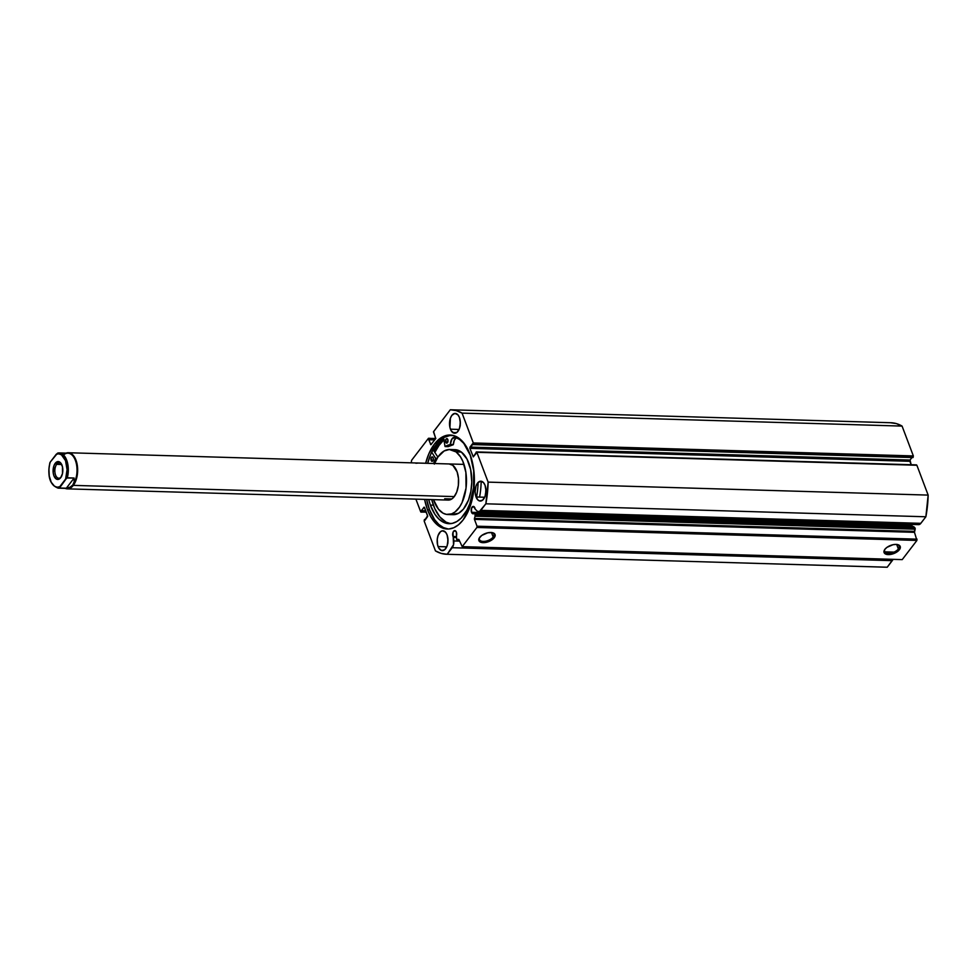 <?xml version="1.0" encoding="UTF-8"?>
<svg xmlns="http://www.w3.org/2000/svg" width="977" height="977" viewBox="0 0 977 977"><rect width="100%" height="100%" fill="white"/><g stroke="black" fill="none" stroke-linecap="round" stroke-linejoin="round"><path stroke-width="1.47" d="M914.997 527.959L474.969 514.989L914.997 527.959L914.411 532.111L916.927 540.428L902.223 559.613L916.927 540.428L476.898 527.458L462.206 546.656L458.848 539.451L456.613 539.377L456.357 532.099A3.7 2.015 91.7 0 1 456.308 536.349L456.552 539.06L458.946 539.634L462.206 546.656L902.223 559.613L462.206 546.656L476.898 527.458L477.032 526.2L476.898 527.458L916.927 540.428L914.472 532.331L474.456 519.373L477.032 526.2L917.061 539.157L477.032 526.2L474.395 519.153L914.472 532.331L915.168 529.18L475.14 516.222L474.443 518.408L914.46 531.366L474.443 518.408L475.14 516.222L915.168 529.18L915.156 528.215L475.127 515.245L475.14 516.222L474.969 514.989L914.997 527.959L913.703 526.627L914.997 527.959M471.525 512.29A3.7 2.015 91.7 0 1 471.439 508.406A3.7 2.015 91.7 0 1 473.308 506.404A3.7 2.015 91.7 0 1 474.871 507.918A3.7 2.015 91.7 0 1 475.152 509.078L473.589 506.452L471.512 508.187L471.525 512.29L473.686 513.658A3.7 2.015 91.7 0 1 473.088 513.804A3.7 2.015 91.7 0 1 471.525 512.29L911.541 525.26L471.525 512.29M886.078 567.197L447.197 554.277A72.274 39.361 91.7 0 1 446.623 554.264L886.652 567.222A72.274 39.361 -88.3 0 0 887.226 567.234L892.245 560.664L452.229 547.706L892.245 560.664A6.741 3.676 -88.3 0 0 893.015 559.345L887.226 567.234L447.197 554.277L452.229 547.706A6.741 3.676 91.7 0 0 453.804 540.953L459.508 541.124L453.804 540.953L453.487 537.362L456.406 537.448L453.487 537.362A3.7 2.015 91.7 0 1 452.998 536.471L456.332 536.581L452.998 536.471A3.7 2.015 91.7 0 1 452.925 532.587A3.7 2.015 91.7 0 1 454.781 530.584A3.7 2.015 91.7 0 1 456.357 532.099L454.671 530.596L452.998 532.367L453.548 544.714L447.197 554.277L441.238 553.422L435.461 550.906L424.177 521.071L424.311 519.813L424.934 520.314L427.706 516.369L424.555 507.527L423.871 507.332L420.794 511.985L415.884 499.125L420.66 511.74L426.338 512.266M898.364 548.964A7.731 3.908 159.3 0 0 897.326 544.543A7.731 3.908 -20.7 0 1 899.109 546.045A7.731 3.908 -20.7 0 1 898.364 548.964L896.654 544.445L898.364 548.964A7.731 3.908 -20.7 0 1 890.755 553.141A7.731 3.908 -20.7 0 1 884.649 551.504A7.731 3.908 -20.7 0 1 884.991 549.208A7.731 3.908 159.3 0 0 888.826 553.336A7.731 3.908 159.3 0 0 898.364 548.964L899.39 549.721L898.364 548.964M884.918 549.294A8.634 4.372 -20.7 0 1 897.79 544.641A8.634 4.372 -20.7 0 1 899.39 549.721L894.517 553.263L889.742 554.545L885.785 554.13L883.965 552.164L884.918 549.294L886.957 547.364L892.99 544.714L896.056 544.409L899.426 545.386L900.342 546.851L899.39 549.721A8.634 4.372 -20.7 0 1 888.459 554.606A8.634 4.372 -20.7 0 1 884.71 549.587A8.634 4.372 -20.7 0 1 884.918 549.294M493.177 537.032A7.731 3.908 159.3 0 0 492.152 532.599A7.731 3.908 -20.7 0 1 493.922 534.114A7.731 3.908 -20.7 0 1 493.177 537.032L491.468 532.514L493.177 537.032A7.731 3.908 -20.7 0 1 485.581 541.209A7.731 3.908 -20.7 0 1 479.463 539.573A7.731 3.908 -20.7 0 1 479.805 537.265A7.731 3.908 159.3 0 0 483.652 541.405A7.731 3.908 159.3 0 0 493.177 537.032L494.203 537.79L493.177 537.032M479.731 537.362A8.634 4.372 -20.7 0 1 492.603 532.709A8.634 4.372 -20.7 0 1 494.203 537.79L489.33 541.319L484.555 542.614L480.599 542.198L478.791 540.22L479.109 538.351L481.783 535.42L487.804 532.783L492.213 532.612L494.24 533.454L495.156 535.823L494.203 537.79A8.634 4.372 -20.7 0 1 483.273 542.675A8.634 4.372 -20.7 0 1 479.524 537.643A8.634 4.372 -20.7 0 1 479.731 537.362M470.01 454.268A47.018 25.61 91.7 0 1 471.061 503.631A47.018 25.61 91.7 0 1 447.368 529.021A47.018 25.61 91.7 0 1 427.499 509.774L429.55 509.835A47.018 25.61 -88.3 0 0 448.394 529.021L443.473 527.604L438.82 524.441L434.618 519.654L429.55 509.835L427.499 509.774L430.71 516.638L434.606 522.182L439.052 526.176L443.863 528.472L448.87 528.984L453.865 527.69L458.677 524.649L463.098 519.959L470.132 506.452L473.918 489.233L473.882 470.902L470.01 454.268L464.93 444.45L460.741 439.662L453.646 435.571L446.135 435.473L441.201 437.659L434.423 444.071L428.866 453.768L425.654 463.257A47.018 25.61 91.7 0 1 450.141 435.021A47.018 25.61 91.7 0 1 470.01 454.268M416.8 463A9.941 5.41 91.7 0 1 417.252 462.976A9.941 5.41 91.7 0 1 417.704 463.025M460.228 425.996L460.289 421.502A9.941 5.41 -88.3 0 0 460.179 425.471M450.446 429.196A9.941 5.41 91.7 0 1 450.214 418.767A9.941 5.41 91.7 0 1 455.221 413.393A9.941 5.41 91.7 0 1 459.422 417.46L457.92 414.846L454.903 413.405L451.899 415.31L450.409 418.168L449.933 427.523L451.118 430.649L453.902 433.153L457.028 432.335L459.446 428.488L460.35 422.907L459.422 417.46A9.941 5.41 91.7 0 1 459.642 427.902A9.941 5.41 91.7 0 1 454.635 433.263A9.941 5.41 91.7 0 1 450.446 429.196L459.068 429.453L450.446 429.196M447.869 543.371L447.942 538.889A9.941 5.41 -88.3 0 0 447.82 542.846M438.087 546.57A9.941 5.41 91.7 0 1 437.867 536.141A9.941 5.41 91.7 0 1 442.874 530.78A9.941 5.41 91.7 0 1 447.063 534.846L445.573 532.221L442.557 530.78L440.48 531.696L438.062 535.543L437.256 539.182L437.586 544.897L438.758 548.024L441.543 550.527L444.669 549.721L447.1 545.874L447.991 540.293L447.063 534.846A9.941 5.41 91.7 0 1 447.295 545.276A9.941 5.41 91.7 0 1 442.288 550.649A9.941 5.41 91.7 0 1 438.087 546.57L446.721 546.827L438.087 546.57M485.85 493.788L485.911 489.306A9.941 5.41 -88.3 0 0 485.789 493.263M476.055 496.988A9.941 5.41 91.7 0 1 475.836 486.558A9.941 5.41 91.7 0 1 480.843 481.197A9.941 5.41 91.7 0 1 485.044 485.264L483.542 482.638L480.525 481.197L477.521 483.102L476.031 485.96L475.127 491.541L475.555 495.315L477.558 499.613L479.524 500.945L482.65 500.139L485.068 496.292L485.972 490.698L485.044 485.264A9.941 5.41 91.7 0 1 485.264 495.693A9.941 5.41 91.7 0 1 480.257 501.054A9.941 5.41 91.7 0 1 476.055 496.988L484.69 497.244L476.055 496.988M435.827 438.453L428.378 438.417L411.659 460.228A72.274 39.361 91.7 0 0 411.195 462.842L411.659 460.228L428.378 438.417L430.808 444.706L435.754 438.575L433.47 431.846L450.312 409.766L456.271 410.621L462.06 413.124L473.405 443.289L469.876 448.345L473.271 456.87L476.214 453.352L476.165 452.095L476.849 452.302L488.134 482.125L485.85 503.802L479.377 511.533L477.338 511.24L475.152 509.078L476.874 510.837A6.741 3.676 91.7 0 0 478.559 511.667A6.741 3.676 91.7 0 0 480.818 510.373L485.85 503.802L925.866 516.772L920.383 523.843L917.843 524.478M424.592 499.381L427.499 509.774A47.018 25.61 91.7 0 1 424.592 499.381M417.997 463.098L415.884 463.257M890.328 422.723L896.288 423.578L902.076 426.094L913.348 455.929L912.933 457.566L472.905 444.596L912.933 457.566L913.348 455.929L473.332 442.96L462.06 413.124L902.076 426.094L913.348 455.929L473.332 442.96L473.198 444.23L913.214 457.187L472.905 444.596L472.575 443.729L470.01 447.087L910.027 460.045L911.187 464.734L909.892 461.303L469.876 448.345L909.892 461.303L910.027 460.045L470.01 447.087L469.876 448.345L473.344 456.882L476.471 451.924L916.878 465.26L928.15 495.095L925.866 516.772L920.835 523.33L480.818 510.373L920.835 523.33A6.741 3.676 -88.3 0 1 918.588 524.637L478.559 511.667M911.956 457.529L910.027 460.045L911.956 457.529M911.236 523.941L912.494 526.579A3.7 2.015 -88.3 0 1 911.541 525.26M450.885 409.778A72.274 39.361 91.7 0 1 462.06 413.124L902.076 426.094A72.274 39.361 -88.3 0 0 890.902 422.736L450.885 409.778A72.274 39.361 91.7 0 0 450.312 409.766L433.605 431.59L435.754 438.575L430.881 444.718L428.756 439.76L434.716 439.931L428.756 439.76L429.257 439.113L435.205 439.296L429.062 438.612L435.583 438.795L428.671 438.233M916.878 465.26L928.15 495.095L488.134 482.125L476.849 452.302L916.878 465.26M421.038 512.119L426.277 512.082L421.343 511.936L421.295 510.69L424.165 507.161L427.633 515.697L424.177 521.071L435.461 550.906A72.274 39.361 91.7 0 0 446.623 554.264M421.624 511.569L426.131 511.704L421.624 511.569M421.295 510.69L425.801 510.824L421.295 510.69M424.604 519.434L425.581 519.471L424.604 519.434M431.309 444.376L430.503 444.352L431.309 444.376M451.166 435.083A47.018 25.61 -88.3 0 0 427.694 463.318L430.906 453.829L436.463 444.132L443.253 437.708L451.166 435.083M426.631 499.442A47.018 25.61 -88.3 0 0 429.55 509.835L426.631 499.442M443.57 437.879A49.009 26.697 -88.3 0 0 434.032 451.154L437.879 457.114L434.032 451.154L439.113 442.63L443.717 437.745M443.888 439.772A47.018 25.61 91.7 0 0 434.838 452.412L439.723 444.23L444.144 439.552M459.007 539.817L457.114 539.768L459.007 539.817M913.703 526.627L473.686 513.658L913.703 526.627M896.556 552.188L883.929 551.81M928.15 495.095L488.134 482.125A72.274 39.361 91.7 0 1 485.85 503.802L925.866 516.772A72.274 39.361 -88.3 0 0 928.15 495.095M449.286 463.953A18.075 9.843 91.7 0 1 452.815 465.296L449.078 463.953M451.826 498.954L444.694 498.746L451.826 498.954M434.338 464.099L437.965 456.992L444.169 450.959L449.335 449.505L456.076 451.911A32.522 17.708 91.7 0 1 465.98 488.537A32.522 17.708 91.7 0 1 447.796 514.525A32.522 17.708 91.7 0 1 441.433 512.119A32.522 17.708 91.7 0 1 433.507 499.65L438.429 509.151L443.057 513.181L446.44 514.39L451.643 513.878L455.001 511.997L459.556 507.039L462.084 502.508L466.029 488.195L465.882 472.416L462.817 461.254L460.448 456.772L456.076 451.911L461.376 452.07L456.076 451.911A32.522 17.708 91.7 0 0 449.713 449.505L455.013 449.664A32.522 17.708 -88.3 0 1 461.376 452.07L454.635 449.664M447.796 514.525L453.096 514.684A32.522 17.708 -88.3 0 0 471.28 488.695A32.522 17.708 -88.3 0 0 461.376 452.07L466.994 459.068L470.658 469.571L471.781 482.003L470.853 491.443L468.471 500.09L463.428 509.115L458.653 513.243L451.74 514.549M434.863 452.449A46.981 25.585 91.7 0 1 443.888 439.809L438.465 446.037L434.802 452.583M434.57 463.525A32.522 17.708 91.7 0 1 449.713 449.505M448.431 500.077L452.229 498.673L453.963 496.988L456.76 491.981L458.347 485.447L458.469 478.4L457.126 471.903L452.815 465.296A18.075 9.843 91.7 0 1 458.323 485.642A18.075 9.843 91.7 0 1 448.223 500.077A18.075 9.843 91.7 0 1 444.694 498.746M61.612 464.331A7.682 4.177 -88.3 0 0 56.678 464.344L55.237 463.293A8.94 4.873 91.7 0 1 61.319 463.806A8.94 4.873 91.7 0 1 60.928 477.399A8.94 4.873 91.7 0 1 60.684 477.729L62.479 473.576L62.455 466.737L60.647 462.866L57.936 461.571L55.237 463.293L53.894 465.858L53.185 472.624L53.918 475.787L56.116 478.913L58.938 479.194L60.684 477.729A8.94 4.873 91.7 0 1 53.918 475.787A8.94 4.873 91.7 0 1 55.237 463.293L56.678 464.344A7.682 4.177 91.7 0 1 59.243 462.866A7.682 4.177 91.7 0 1 61.612 464.331M61.685 464.49L56.678 464.344L61.685 464.49M63.542 454.964A17.623 9.599 91.7 0 1 75.827 461.681A17.623 9.599 91.7 0 1 72.799 485.007L73.312 485.374A18.075 9.843 -88.3 0 0 76.951 463.44A18.075 9.843 -88.3 0 0 66.143 453.12A18.075 9.843 91.7 0 1 68.341 452.742A18.075 9.843 91.7 0 1 77.305 465.333A18.075 9.843 91.7 0 1 73.312 485.374L454.268 496.597L73.312 485.374A18.075 9.843 91.7 0 1 67.279 488.854A18.075 9.843 91.7 0 1 65.105 488.341A18.075 9.843 -88.3 0 0 73.312 485.374L72.799 485.007A17.623 9.599 91.7 0 1 65.618 488.195M57.985 488.134A17.623 9.599 -88.3 0 0 59.499 488.012A17.623 9.599 91.7 0 1 58.205 488.146L66.912 488.402A17.623 9.599 -88.3 0 0 72.799 485.007L70.124 487.157L66.314 488.219L59.499 488.012L66.314 488.219L74.118 478.034L74.154 481.893L72.799 485.007A17.623 9.599 -88.3 0 0 76.682 465.455A17.623 9.599 -88.3 0 0 67.95 453.181L59.243 452.925A17.623 9.599 91.7 0 1 67.303 477.826L74.118 478.034L66.741 477.997L59.499 488.012L59.67 486.79L57.02 487.181L54.456 486.167L51.231 482.223L49.265 476.08L48.935 468.899L49.864 463.037M57.936 453.047L56.263 454.232L58.901 453.841L61.466 454.855L65.52 460.643L67.071 469.693L65.63 479.011L67.303 477.826A17.623 9.599 -88.3 0 0 59.463 452.937A17.623 9.599 -88.3 0 0 57.936 453.047A17.623 9.599 91.7 0 1 59.243 452.925L57.765 453.059M57.655 453.096L50.303 462.011L56.263 454.232A16.719 9.098 91.7 0 1 65.52 460.643A16.719 9.098 91.7 0 1 65.63 479.011L59.67 486.79A16.719 9.098 91.7 0 1 50.413 480.379A16.719 9.098 91.7 0 1 50.303 462.011L49.888 462.707C47.214 476.642 49.986 485.105 58.205 488.146M66.314 488.219L70.124 487.157L72.799 485.007L74.154 481.893L74.118 478.034L66.314 488.219M61.246 476.886A7.682 4.177 91.7 0 1 58.791 478.217A7.682 4.177 91.7 0 1 54.981 472.868A7.682 4.177 91.7 0 1 56.678 464.344A7.682 4.177 -88.3 0 0 55.518 474.969A7.682 4.177 -88.3 0 0 61.246 476.886M437.171 458.237L435.595 458.189L437.171 458.237M431.126 460.423A2.259 1.233 91.7 0 1 431.101 458.066A2.259 1.233 91.7 0 1 432.225 456.87A2.259 1.233 91.7 0 1 433.202 457.834L432.188 456.87L431.15 457.92L431.895 461.352L433.177 460.35L433.202 457.834A2.259 1.233 91.7 0 1 433.226 460.191A2.259 1.233 91.7 0 1 432.09 461.388A2.259 1.233 91.7 0 1 431.126 460.423L433.116 460.485L431.126 460.423M445.744 442.166A2.259 1.233 91.7 0 1 445.72 439.809A2.259 1.233 91.7 0 1 446.843 438.612A2.259 1.233 91.7 0 1 447.82 439.577L446.794 438.612L445.768 439.65L446.513 443.094L447.796 442.08L447.82 439.577A2.259 1.233 91.7 0 1 447.845 441.934A2.259 1.233 91.7 0 1 446.709 443.131A2.259 1.233 91.7 0 1 445.744 442.166L447.735 442.227L445.744 442.166M430.381 505.097A43.538 23.717 91.7 0 1 428.683 499.503L430.381 505.097L433.409 505.194L430.381 505.097L434.96 514.378L438.795 518.97L443.057 522.072L447.613 523.562L452.266 523.379L456.833 521.547L461.168 518.115L466.835 510.287L469.852 503.582L473.54 487.755L473.698 470.78L470.291 455.233A43.538 23.717 91.7 0 1 470.865 500.59A43.538 23.717 91.7 0 1 449.054 523.684A43.538 23.717 91.7 0 1 430.381 505.097M450.641 523.648L446.086 522.17L439.845 516.943L434.765 508.565L431.712 499.589A43.538 23.717 -88.3 0 0 433.409 505.194A43.538 23.717 -88.3 0 0 450.568 523.648M479.573 497.098A49.693 27.063 -88.3 0 0 481.148 481.221M478.095 482.455A49.693 27.063 91.7 0 1 476.544 497M456.699 432.591A49.693 27.063 -88.3 0 0 455.514 432.506M452.559 432.42L452.559 432.42A49.693 27.063 91.7 0 1 456.064 432.958M445.011 446.428L443.509 437.549L445.011 446.428M456.503 437.574L454.342 440.175L453.352 444.547L450.324 444.462A7.657 4.164 91.7 0 1 454.708 437.183A7.657 4.164 91.7 0 1 455.184 437.256A43.538 23.717 91.7 0 1 470.291 455.233L463.782 443.387L459.666 439.516L455.184 437.244L451.936 438.966L450.263 444.608L445.097 446.55L448.125 446.636L445.133 446.538A37.578 20.468 91.7 0 1 450.226 444.633L453.255 444.718L448.162 446.636L445.097 446.55M431.675 452.119L435.632 458.335L433.617 463.501A37.578 20.468 91.7 0 1 435.608 458.445L437.012 458.482L435.608 458.445L431.675 452.119M477.936 485.923L477.509 490.759M456.344 437.672A7.657 4.164 -88.3 0 0 453.352 444.547L450.226 444.633L453.291 444.694A37.578 20.468 -88.3 0 0 448.162 446.636L448.089 446.623M480.965 486.009L480.537 490.845M896.923 544.421L897.79 544.641M491.736 532.489L492.603 532.709M476.471 451.924L916.499 464.881M480.025 536.91L479.524 537.643M885.211 548.842L884.71 549.587M459.019 539.841L457.004 539.78M67.279 488.854L448.223 500.077M61.563 476.458L60.928 477.399M61.905 464.783L61.319 463.806M68.341 452.742L464.014 464.393"/></g></svg>
